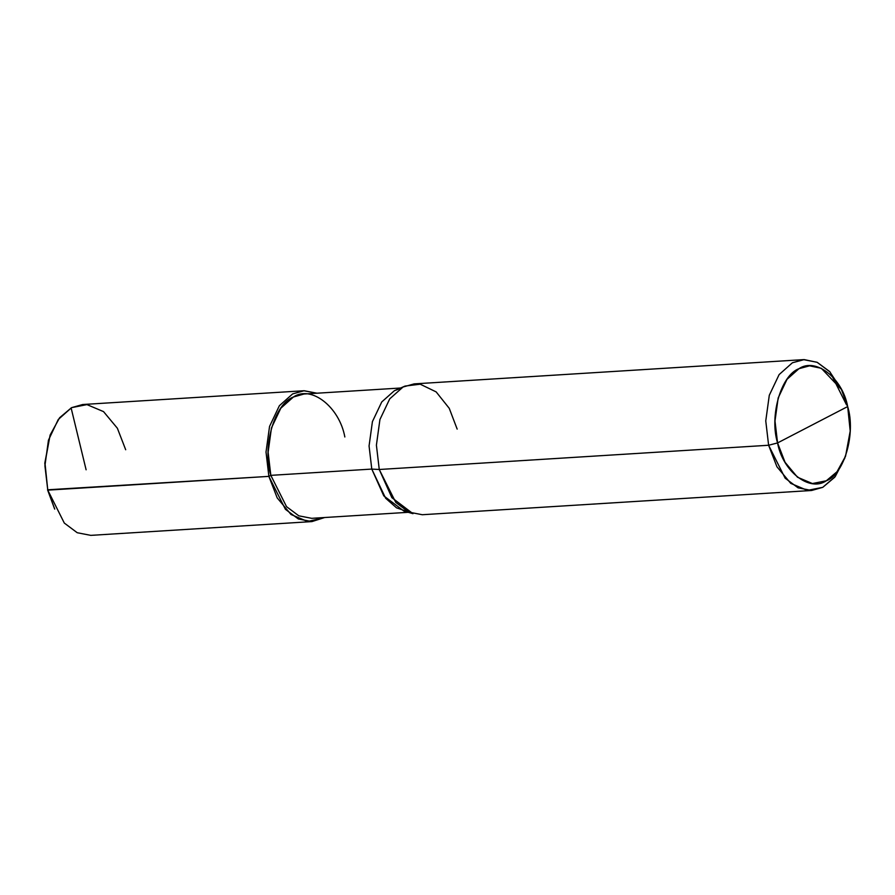 <?xml version="1.0" encoding="UTF-8"?>
<svg xmlns="http://www.w3.org/2000/svg" width="895" height="895" viewBox="0 0 895 895"><rect width="100%" height="100%" fill="white"/><g stroke="black" fill="none" stroke-linecap="round" stroke-linejoin="round"><path stroke-width="1.34" d="M408.243 512.309L311.706 518.328L298.807 515.822L286.523 506.637L270.827 475.357L268.869 476.375L266.016 452.031L269.552 426.423L279.374 405.703L292.654 393.901L304.199 390.735L316.953 393.218L303.763 390.757L82.664 404.518L71.555 407.661L58.276 419.475L48.453 440.183L44.918 465.792L47.782 490.136L54.74 509.11L47.547 489.8L54.55 508.752M311.907 521.595L90.809 535.367L77.227 532.726L64.306 523.06L47.782 490.136L44.974 462.961L50.12 435.048L44.795 463.162L47.782 490.136L268.869 476.375L285.404 509.3L298.326 518.966L311.907 521.595L324.695 517.511L307.611 521.516L291.02 514.491L277.193 497.877L268.869 476.375L266.016 452.031L269.552 426.423L279.374 405.703L292.654 393.901L303.763 390.757M400.501 388.016L303.964 394.024L293.403 397.011L280.795 408.232L271.465 427.911L268.108 452.232L270.827 475.357L268.869 476.375L47.547 489.8M50.12 435.048L59.629 417.719L71.555 407.661L86.96 404.607L103.54 411.622L117.368 428.235L125.692 449.749M344.844 436.984C339.362 406.856 311.08 384.872 293.403 397.011C274.452 403.858 262.034 446.952 270.827 475.357L371.783 469.081L379.256 469.495L768.615 445.251L777.565 442.924L774.992 421.008L778.169 397.962L787.007 379.323L798.955 368.695L809.583 365.831L821.308 368.292L841.423 389.493L847.677 406.565L850.205 431.032L845.574 456.148L837.015 471.743L826.286 480.794L812.414 483.546L797.49 477.225L785.049 462.279L777.565 442.924C782.756 471.464 809.55 492.295 826.286 480.794C844.242 474.305 856.012 433.482 847.677 406.565L777.565 442.924C769.23 416.007 780.999 375.184 798.955 368.695C815.692 357.194 842.486 378.026 847.677 406.565L777.565 442.924L768.615 445.251L785.139 478.176L798.071 487.842L811.642 490.482L822.751 487.339L835.214 476.61L844.869 457.983M811.642 490.482L422.283 514.726L408.702 512.085L395.78 502.419L379.256 469.495L391.887 497.687L412.987 513.674L403.835 511.045L383.776 495.864L371.783 469.081L385.622 498.224L396.519 507.834L408.388 511.94M270.827 475.357L371.783 469.081L379.256 469.495L768.615 445.251L776.938 466.765L790.766 483.378L807.346 490.393L822.751 487.339L834.677 477.281L845.574 456.148M841.423 389.493L829.631 371.537L817.224 362.341L804.202 359.6L792.388 362.777L779.12 374.591L769.286 395.299L765.762 420.907L768.615 445.251L765.762 420.907L769.286 395.299L779.12 374.591L792.388 362.777L803.497 359.633L414.139 383.888L403.03 387.02L389.75 398.834L379.928 419.542L376.403 445.162L379.256 469.495L376.403 445.162L379.928 419.542L389.75 398.834L403.03 387.02L405.043 386.069L394.371 390.723L381.751 401.944L372.421 421.623L369.064 445.956L371.783 469.081L369.064 445.956L372.421 421.623L381.751 401.944L394.371 390.723L400.692 388.363M405.043 386.069L420.225 384.201L436.156 391.898L449.245 408.321L457.166 429.108M803.497 359.633L817.079 362.274L830.001 371.94L846.525 404.864M86.11 469.797L71.108 407.907"/></g></svg>
